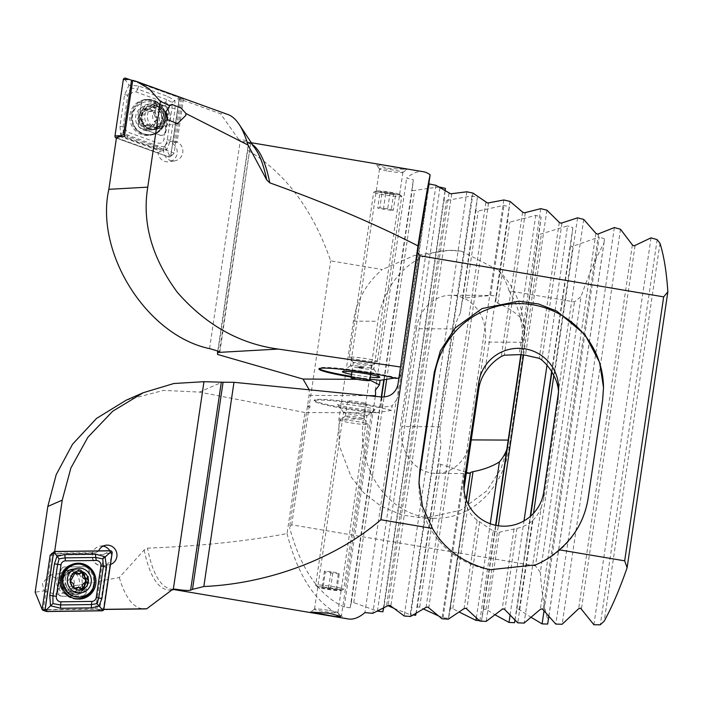 <?xml version="1.0" encoding="UTF-8"?>
<svg xmlns="http://www.w3.org/2000/svg" width="703" height="703" viewBox="0 0 703 703"><rect width="100%" height="100%" fill="white"/><g stroke="black" fill="none" stroke-linecap="round" stroke-linejoin="round"><path stroke-width="0.53" stroke-dasharray="3.52 2.64" d="M174.731 141.25A9.921 9.578 -99 0 1 174.845 160.829A9.921 9.578 -99 0 1 163.702 150.987A9.921 9.578 -99 0 1 174.731 141.25M116.452 137.77L158.07 152.753A9.921 9.578 81 0 0 177.007 154.045A9.921 9.578 81 0 0 172.797 143.649L174.221 142.621L177.094 142.164A9.921 9.578 81 0 0 163.412 150.618L124.422 136.575M141.927 115.397A12.285 11.863 -99 0 1 155.46 105.265A12.285 11.863 -99 0 1 165.407 119.361A12.285 11.863 -99 0 1 151.883 129.493A12.285 11.863 -99 0 1 141.927 115.397M144.792 115.687A9.921 9.578 -99 0 1 152.718 107.489A9.921 9.578 -99 0 1 163.755 118.886A9.921 9.578 -99 0 1 155.829 127.085A9.921 9.578 -99 0 1 144.792 115.687M363.302 367.871L358.627 367.186M387.854 168.263L406.826 169.52L382.028 164.985L376.615 165.1L387.854 168.263M388.188 171.137A11.81 0.94 -171.6 0 0 402.837 172.455A11.81 0.94 -171.6 0 0 402.889 172.384A11.81 0.94 -171.6 0 0 394.225 170.179A11.81 0.94 -171.6 0 0 379.523 168.94A11.81 0.94 -171.6 0 0 379.55 169.019A11.81 0.94 -171.6 0 0 388.188 171.137M359.119 367.968A11.81 0.94 -171.6 0 0 373.82 369.207A11.81 0.94 -171.6 0 0 373.794 369.128A11.81 0.94 -171.6 0 0 365.156 367.01A11.81 0.94 -171.6 0 0 350.507 365.692A11.81 0.94 -171.6 0 0 350.454 365.762A11.81 0.94 -171.6 0 0 359.119 367.968M351.57 374.391A18.893 1.511 -171.6 0 0 356.28 375.244A18.893 1.511 -171.6 0 0 370.261 377.151M351.175 377.072A42.514 3.401 -171.6 0 0 366.439 379.374L369.831 380.086M351.28 376.369A42.514 3.401 -171.6 0 0 369.971 379.137M394.576 378.029L396.299 377.748A42.514 3.401 -171.6 0 0 371.975 372.748A42.514 3.401 -171.6 0 0 319.048 368.258A42.514 3.401 -171.6 0 0 319.224 368.644M428.136 188.422L413.338 190.654L412.222 189.933L413.355 179.819L406.668 178.079A222.034 54.649 99.6 0 1 423.382 171.743M375.305 396.369L344.198 607.049L350.156 607.814L351.315 602.339L352.563 602.216L377.406 611.144L439.999 187.314M466.44 472.407A40.159 34.904 -89.7 0 1 464.613 471.827L439.603 464.006L438.593 462.583L441.053 443.505A40.159 34.904 -89.7 0 1 440.438 426.756L454.885 328.925A40.159 34.904 -89.7 0 1 460.272 313.336L477.381 197.473L472.038 195.926L445.166 200.698L444.059 199.916L445.175 190.443M383.618 608.227L384.26 604.914L387.977 605.678M416.009 613.684L417.274 606.953L419.709 607.084L423.61 609.053M438.197 615.775L443.057 617.805L448.558 618.271L450.368 608.42L451.642 608.095L459.393 612.146M546.987 365.235L567.567 225.891L540.168 234.24L539.087 233.229L541.117 217.095L535.8 215.373L508.585 222.447L507.504 221.524L509.288 207.025L503.954 205.399L476.924 211.287L475.826 210.434L477.381 197.473M479.323 620.608L481.511 620.758L483.559 609.264L486.01 609.308L495.316 614.958M544.087 610.512L599.246 236.981L571.644 246.7L570.581 245.611L572.866 227.71L567.567 225.891M515 620.143L516.854 609.439L518.146 608.947L531.371 617.471M460.272 313.336L462.759 298.907L464.103 298.081L490.659 295.471L503.954 205.399M490.659 295.471A40.159 34.904 -89.7 0 1 496.116 296.209L495.685 301.569L497.882 303.309C507.32 307.22 514.912 312.088 520.659 317.914L535.8 215.373M520.659 317.914A40.159 34.904 -89.7 0 1 524.095 332.37L541.117 217.095M496.116 296.209L509.288 207.025M172.797 143.649L179.397 98.947L220.557 113.772L239.029 139.923L241.981 141.83C248.792 143.025 251.463 143.992 250.022 144.721A222.034 54.649 -80.4 0 0 248.133 145.53L247.711 150.222C285.119 172.604 312.765 209.476 330.656 260.831L382.265 269.53C366.351 283.133 356.729 300.339 353.389 321.157L338.943 418.979L339.18 445.245L351.192 477.047L363.697 492.759L380.859 506.063L401.756 515.018L424.48 518.208L460.614 510.264L486.704 490.94L501.274 468.268L507.223 447.345L521.661 349.523C524.491 328.617 520.29 309.074 509.069 290.901L574.474 301.921L581.073 296.543L540.335 572.418L535.493 565.897L574.474 301.921M219.837 352.15L250.523 144.343L219.441 351.79M217.772 351.122L248.133 145.53M217.552 354.435L247.711 150.222M375.314 390.393L406.668 178.079M398.891 378.021L400.174 377.819L427.828 190.504M396.193 378.451L396.299 377.748M400.174 377.819L400.121 369.69M535.493 565.897L291.683 524.807L289.574 527.355L309.065 395.367L309.241 389.796M291.683 524.807L330.656 260.831M548.876 616.382L603.991 243.115A222.034 54.649 -80.4 0 0 581.073 296.543M540.335 572.418A222.034 54.649 -80.4 0 0 548.199 620.96M548.797 616.303L604.527 238.897L599.246 236.981M603.991 243.115L604.527 238.897M514.93 620.072L530.22 516.503M551.627 371.562L572.866 227.71M510.097 615.081L524.007 520.888M524.095 332.37L520.826 354.69M481.511 620.758L495.606 525.299M476.353 617.99L490.263 523.761M448.558 618.271L466.115 499.358M443.057 617.805L464.613 471.827M415.912 613.737L441.053 443.505M393.961 608.315L410.201 614.721L472.038 195.926M410.201 614.721L413.443 615.046M383.39 608.35L445.113 190.399M439.428 187.007L428.241 188.404M350.156 607.814L381.29 396.958M383.838 379.734L413.355 179.819M344.198 607.049C318.925 595.494 300.726 568.929 289.574 527.355M509.069 290.901C506.854 283.107 503.19 276.13 498.058 269.97L461.59 251.27L449.015 250.356L414.164 255.558L382.265 269.53M227.904 114.519A246.208 60.607 -80.4 0 0 220.557 113.772M179.397 98.947L180.75 98.385A254.231 62.576 99.6 0 1 183.518 98.666L132.726 80.335M461.59 251.27A85.037 73.92 90.3 0 0 451.194 250.373A85.037 73.92 90.3 0 0 377.898 321.28L363.451 419.102A85.037 73.92 90.3 0 0 435.895 518.26A85.037 73.92 90.3 0 0 509.2 447.354L523.647 349.532A85.037 73.92 90.3 0 0 498.058 269.97M416.361 328.732A40.159 34.904 -89.7 0 1 450.975 295.251A40.159 34.904 -89.7 0 1 485.184 342.071L470.738 439.902A40.159 34.904 -89.7 0 1 436.124 473.383A40.159 34.904 -89.7 0 1 401.914 426.563L416.361 328.732L454.885 328.925M163.412 150.618L160.539 151.075L120.266 136.567M160.539 151.075L158.07 152.753M180.75 98.385L174.221 142.621M159.968 135.09L141.514 128.447A4.728 4.561 -99 0 1 138.465 123.227L141.391 103.359A4.728 4.561 -99 0 1 147.375 99.668L165.829 106.311A4.728 4.561 -99 0 1 168.878 111.531L165.943 131.399A4.728 4.561 -99 0 1 159.968 135.09L141.514 128.447M159.607 135.152A4.728 4.561 81 0 0 165.583 131.452L165.943 131.399M168.878 111.531L165.583 131.452M168.518 111.584A4.728 4.561 81 0 0 165.46 106.373L165.829 106.311M147.375 99.668L165.46 106.373M147.006 99.721A4.728 4.561 81 0 0 141.031 103.42L141.391 103.359M138.465 123.227L141.031 103.42M138.096 123.289A4.728 4.561 81 0 0 141.154 128.5M183.518 98.666L177.094 142.164M152.7 110.635A3.26 3.146 -99 0 1 148.14 110.081A1.863 1.801 81 0 0 144.932 111.513A3.26 3.146 -99 0 1 142.234 115.31A1.863 1.801 81 0 0 141.857 118.904A3.26 3.146 -99 0 1 143.72 123.262A1.863 1.801 81 0 0 146.549 125.424A3.26 3.146 -99 0 1 151.11 125.986A1.863 1.801 81 0 0 154.309 124.554A3.26 3.146 -99 0 1 157.015 120.749A1.863 1.801 81 0 0 157.384 117.155A3.26 3.146 -99 0 1 155.53 112.805A1.863 1.801 81 0 0 152.7 110.635L150.706 110.951L151.558 110.547L153.535 113.121L155.398 117.471C156.989 118.904 156.866 120.099 155.02 121.065L150.31 127.05L146.145 125.011L148.087 124.703M146.997 124.993L143.148 126.171L141.725 123.579C142.384 121.584 141.769 120.125 139.871 119.22C138.122 117.823 138.245 116.619 140.24 115.626C142.278 115.16 143.184 113.895 142.946 111.83L144.37 109.677L148.368 111.68L151.163 111.364M148.386 111.68L150.706 110.951M153.597 105.863A11.81 11.406 -99 0 1 154.238 129.247A11.81 11.406 -99 0 1 140.978 117.796A11.81 11.406 -99 0 1 153.597 105.863M157.586 128.289A11.81 11.406 -99 0 1 156.936 104.905A11.81 11.406 -99 0 1 170.205 116.355A11.81 11.406 -99 0 1 157.586 128.289M166.839 118.772A7.557 7.302 -99 0 1 152.613 115.512A7.557 7.302 -99 0 1 165.644 111.83M146.286 130.696A12.443 12.021 -99 0 1 135.6 116.909A12.443 12.021 -99 0 1 148.825 106.004A12.443 12.021 -99 0 1 159.519 119.791A12.443 12.021 -99 0 1 146.286 130.696M146.479 134.66A16.538 15.967 -99 0 1 132.182 118.552A16.538 15.967 -99 0 1 145.574 101.926A16.538 15.967 -99 0 1 149.853 101.847A16.538 15.967 -99 0 1 164.142 117.955A16.538 15.967 -99 0 1 150.758 134.581A16.538 15.967 -99 0 1 146.479 134.66M146.716 134.624A16.538 15.967 -99 0 1 132.428 118.508A16.538 15.967 -99 0 1 145.811 101.882A16.538 15.967 -99 0 1 150.091 101.803A16.538 15.967 -99 0 1 164.379 117.919A16.538 15.967 -99 0 1 150.996 134.545A16.538 15.967 -99 0 1 146.716 134.624M152.832 126.716L150.31 127.05M148.526 108.974A9.447 9.13 -99 0 1 156.646 119.448A9.447 9.13 -99 0 1 146.593 127.726A9.447 9.13 -99 0 1 138.473 117.252A9.447 9.13 -99 0 1 148.526 108.974M145.662 125.846L143.148 126.171M364.506 403.074A9.447 0.756 -171.6 0 0 354.119 401.272A9.447 0.756 -171.6 0 0 347.634 401.044A9.447 0.756 -171.6 0 0 349.453 401.773A9.447 0.756 -171.6 0 0 359.839 403.575A9.447 0.756 -171.6 0 0 366.325 403.803A9.447 0.756 -171.6 0 0 364.506 403.074M362.273 418.215A9.447 0.756 -171.6 0 0 352.238 416.457A9.447 0.756 -171.6 0 0 345.437 416.132A9.447 0.756 -171.6 0 0 345.401 416.185A9.447 0.756 -171.6 0 0 347.212 416.914A9.447 0.756 -171.6 0 0 357.607 418.707A9.447 0.756 -171.6 0 0 364.092 418.944A9.447 0.756 -171.6 0 0 364.066 418.883A9.447 0.756 -171.6 0 0 362.273 418.215M365.349 423.197A14.174 1.134 -171.6 0 0 350.305 420.57A14.174 1.134 -171.6 0 0 340.094 420.069A14.174 1.134 -171.6 0 0 340.032 420.148A14.174 1.134 -171.6 0 0 342.765 421.246A14.174 1.134 -171.6 0 0 358.354 423.944A14.174 1.134 -171.6 0 0 368.073 424.296A14.174 1.134 -171.6 0 0 368.047 424.199A14.174 1.134 -171.6 0 0 365.349 423.197M340.981 588.244A14.174 1.134 -171.6 0 0 325.392 585.546A14.174 1.134 -171.6 0 0 315.665 585.204A14.174 1.134 -171.6 0 0 315.779 585.379A14.174 1.134 -171.6 0 0 318.389 586.293A14.174 1.134 -171.6 0 0 333.037 588.877A14.174 1.134 -171.6 0 0 343.547 589.474A14.174 1.134 -171.6 0 0 343.705 589.342A14.174 1.134 -171.6 0 0 340.981 588.244M338.67 589.562A11.556 0.923 -171.6 0 0 325.217 587.269A11.556 0.923 -171.6 0 0 318.125 587.216A11.556 0.923 -171.6 0 0 320.26 587.963A11.556 0.923 -171.6 0 0 332.194 590.072A11.556 0.923 -171.6 0 0 340.762 590.564A11.556 0.923 -171.6 0 0 338.67 589.562M328.573 587.972L322.053 587.409L322.941 588.2L336.878 590.116L335.981 589.325L328.573 587.972L330.981 571.671L338.389 573.024L335.981 589.325M336.878 590.116L339.285 573.806L338.389 573.024M339.285 573.806L332.765 573.244L330.357 589.553M332.765 573.244L325.348 571.89L322.941 588.2M330.981 571.671L324.461 571.1L325.348 571.89M324.461 571.1L322.053 587.409M140.415 114.536A12.988 12.549 -99 0 1 150.793 103.798A12.988 12.549 -99 0 1 165.249 118.719A12.988 12.549 -99 0 1 154.871 129.457A12.988 12.549 -99 0 1 140.415 114.536M129.923 114.651A17.953 17.338 -99 0 1 144.264 99.808A17.953 17.338 -99 0 1 164.238 120.433A17.953 17.338 -99 0 1 149.897 135.266A17.953 17.338 -99 0 1 129.923 114.651M165.504 102.603A4.728 4.561 -99 0 1 168.553 107.814L163.904 139.317A4.728 4.561 -99 0 1 157.929 143.017L128.667 132.48A4.728 4.561 -99 0 1 125.609 127.261L130.266 95.757A4.728 4.561 -99 0 1 136.241 92.058L165.504 102.603L166.91 99.633L172.147 102.339L171.945 108.236L168.553 107.814M125.679 78.191L177.964 97.023A1.889 1.828 -99 0 1 179.186 99.114L170.873 155.407A1.889 1.828 -99 0 1 168.483 156.883L116.399 138.122M132.682 80.643L177.964 97.023M182.191 98.473L174.133 153.026L173.008 154.475L168.483 156.883M174.133 153.026L124.624 135.187M179.098 99.097L170.785 155.389A1.793 1.731 -99 0 1 168.518 156.795L116.232 137.964A1.793 1.731 -99 0 1 115.072 135.978L123.385 79.685A1.793 1.731 -99 0 1 125.652 78.288L177.938 97.119A1.793 1.731 -99 0 1 179.098 99.097L177.648 98.763L177.938 97.119M175.109 108.772L171.945 108.236L167.296 139.748L165.1 146.901L157.428 145.837L128.166 135.301L123.297 132.533L123.13 126.689L127.779 95.186L130.582 87.937L129.036 85.116L124.624 94.659L119.967 126.162L120.652 134.203L127.146 138.421L156.409 148.957L166.831 149.695L170.451 140.275L175.109 108.772L174.915 100.652L167.929 96.513L138.667 85.977L129.036 85.116L125.362 79.931L123.385 79.685M123.297 132.533L117.049 136.224L115.072 135.978M172.147 102.339L177.648 98.763M165.1 146.901L169.335 155.055L170.785 155.389M130.582 87.937L137.647 89.096L136.241 92.058M103.06 546.152A9.921 9.578 81 0 0 92.111 555.906A9.921 9.578 81 0 0 103.262 565.748A9.921 9.578 81 0 0 109.817 550.757M110.468 564.465A9.921 9.578 -99 0 1 109.923 564.632L103.315 565.739A9.921 9.578 -99 0 1 92.743 553.191L51.6 553.727L53.12 553.287L54.623 551.697L98.534 551.126A9.921 9.578 -99 0 1 98.631 550.897M103.262 565.748L106.909 565.168L106.197 565.282L99.659 609.51A254.231 62.576 99.6 0 1 96.9 609.229L43.296 609.967L51.6 553.727M61.46 579.518A12.285 11.863 81 0 0 71.416 593.604A12.285 11.863 81 0 0 84.94 583.472A12.285 11.863 81 0 0 74.993 569.377A12.285 11.863 81 0 0 61.46 579.518M63.112 579.993A9.921 9.578 81 0 0 74.158 591.39A9.921 9.578 81 0 0 82.075 583.191A9.921 9.578 81 0 0 71.038 571.794A9.921 9.578 81 0 0 63.112 579.993M44.034 590.889L55.642 594.325L59.544 588.481L59.966 586.697L58.463 579.377L49.816 575.159L42.356 583.288L44.034 590.889L35.15 592.19M310.295 406.053L307.36 405.807L310.295 406.062M329.215 610.415A11.81 0.94 8.4 0 1 337.853 612.541A11.81 0.94 8.4 0 1 337.879 612.621A11.81 0.94 8.4 0 1 323.178 611.373A11.81 0.94 8.4 0 1 314.513 609.167A11.81 0.94 8.4 0 1 314.557 609.097A11.81 0.94 8.4 0 1 329.215 610.415M358.275 413.592A11.81 0.94 8.4 0 1 366.94 415.798A11.81 0.94 8.4 0 1 366.896 415.868A11.81 0.94 8.4 0 1 352.238 414.55A11.81 0.94 8.4 0 1 343.6 412.424A11.81 0.94 8.4 0 1 343.574 412.345A11.81 0.94 8.4 0 1 358.275 413.592M361.122 406.316A18.893 1.511 8.4 0 1 374.91 409.954A18.893 1.511 8.4 0 1 351.465 407.845A18.893 1.511 8.4 0 1 337.642 404.453A18.893 1.511 8.4 0 1 361.122 406.316M391.483 410.359L375.279 412.933A42.514 3.401 8.4 0 1 345.428 408.812A42.514 3.401 8.4 0 1 314.232 400.868A42.514 3.401 8.4 0 1 367.159 405.359A42.514 3.401 8.4 0 1 391.483 410.359L392.151 405.816L396.264 400.288L364.919 612.603M348.196 618.948A222.034 54.649 99.6 0 1 341.438 615.854L371.412 412.863L375.384 412.239A42.514 3.401 8.4 0 1 345.524 408.109A42.514 3.401 8.4 0 1 314.338 400.174A42.514 3.401 8.4 0 1 367.265 404.656A42.514 3.401 8.4 0 1 381.922 407.397L392.151 405.816M464.015 489.552A40.159 40.027 -0.3 0 0 465.412 503.33C467.548 510.255 471.449 515.861 477.126 520.15L493.146 530.985L479.841 621.065M493.146 530.985A40.159 40.027 -0.3 0 0 499.35 532.224L516.925 528.375C523.058 527.092 528.392 524.403 532.918 520.308L517.777 622.84M532.918 520.308A40.159 40.027 -0.3 0 0 541.152 507.821L524.13 623.086M499.35 532.224L486.177 621.399M465.412 503.33L448.303 619.185M109.923 564.632L103.323 609.343L103.842 609.334M375.384 412.239L375.279 412.933M371.412 412.863L304.935 412.529L287.061 533.577C246.182 541.292 199.661 546.152 147.516 548.138L144.194 549.974L119.325 577.506L59.544 588.481M341.438 615.854C315.999 603.64 297.879 576.214 287.061 533.577M126.294 400.13L163.579 390.393L199.45 392.089L221.34 382.529M304.935 412.529L199.45 392.089M42.162 609.369L43.296 609.967M659.985 243.317L604.193 621.162M657.156 239.635L600.274 624.809M651.031 237.86L593.894 624.756M620.485 229.24L562.163 624.238M614.352 227.561L555.792 624.088M541.152 507.821L543.788 498.128L558.235 400.297L558.525 391.255M583.736 219.424L558.463 390.596M577.585 217.842L554.192 376.281M546.908 210.153L525.484 355.226M540.739 208.65L519.183 354.628M510 201.392L484.639 373.152M503.823 199.977L441.985 618.772M473.022 193.123L410.508 616.487M466.836 191.787L404.19 615.995M435.974 185.32L372.775 613.324M396.264 400.288A14.174 14.122 -0.3 0 0 398.012 395.297L429.217 183.949M119.325 577.506A246.208 60.607 -80.4 0 0 144.765 608.93M103.323 609.343L99.659 609.51L103.816 609.466M603.508 387.678A85.037 84.755 179.7 0 1 603.508 387.854A85.037 84.755 179.7 0 1 602.603 400.675L588.156 498.506A85.037 84.755 179.7 0 1 535.545 564.887M489.85 569.738A85.037 84.755 179.7 0 1 419.006 484.657M92.743 553.191L95.617 552.734L53.12 553.287M95.617 552.734L98.534 551.126M84.298 566.715L64.825 566.97A4.728 4.561 81 0 0 60.414 570.924L57.479 590.792A4.728 4.561 81 0 0 62.101 596.276L81.574 596.021A4.728 4.561 81 0 0 85.986 592.058L88.921 572.198A4.728 4.561 81 0 0 84.298 566.715L64.825 566.97M84.659 566.653A4.728 4.561 -99 0 1 89.281 572.137L88.921 572.198M85.986 592.058L89.281 572.137M86.346 592.005A4.728 4.561 -99 0 1 81.943 595.959L81.574 596.021M62.101 596.276L81.943 595.959M62.47 596.214A4.728 4.561 -99 0 1 57.848 590.74L57.479 590.792M60.414 570.924L57.848 590.74M60.783 570.871A4.728 4.561 -99 0 1 65.186 566.908M96.9 609.229L103.315 565.739M371.711 365.129A9.447 0.756 8.4 0 1 372.001 365.375A9.447 0.756 8.4 0 1 371.966 365.428A9.447 0.756 8.4 0 1 363.398 364.866A9.447 0.756 8.4 0 1 353.6 362.853A9.447 0.756 8.4 0 1 353.328 362.678A9.447 0.756 8.4 0 1 353.31 362.607A9.447 0.756 8.4 0 1 361.535 363.073A9.447 0.756 8.4 0 1 371.711 365.129M376.922 361.043A14.174 1.134 8.4 0 1 377.362 361.404A14.174 1.134 8.4 0 1 377.309 361.483A14.174 1.134 8.4 0 1 364.462 360.639A14.174 1.134 8.4 0 1 349.76 357.625A14.174 1.134 8.4 0 1 349.356 357.361A14.174 1.134 8.4 0 1 349.321 357.265A14.174 1.134 8.4 0 1 361.667 357.95A14.174 1.134 8.4 0 1 376.922 361.043M401.299 195.988A14.174 1.134 8.4 0 1 401.624 196.181A14.174 1.134 8.4 0 1 401.738 196.357A14.174 1.134 8.4 0 1 389.392 195.671A14.174 1.134 8.4 0 1 374.137 192.578A14.174 1.134 8.4 0 1 373.697 192.218A14.174 1.134 8.4 0 1 373.855 192.077A14.174 1.134 8.4 0 1 387.01 193.035A14.174 1.134 8.4 0 1 401.299 195.988M399.005 194.186A11.556 0.923 8.4 0 1 399.269 194.336A11.556 0.923 8.4 0 1 390.086 194.028A11.556 0.923 8.4 0 1 376.861 191.401A11.556 0.923 8.4 0 1 376.632 190.996A11.556 0.923 8.4 0 1 387.362 191.778A11.556 0.923 8.4 0 1 399.005 194.186M393.601 194.098L380.095 191.805L382.274 191.488L390.112 192.473L395.78 193.782L393.601 194.098L391.193 210.399L393.372 210.083L395.78 193.782M390.112 192.473L387.704 208.782L393.372 210.083M387.704 208.782L379.866 207.798L382.274 191.488M379.866 207.798L377.687 208.114L380.095 191.805M391.193 210.399L377.687 208.114M383.355 209.415L385.762 193.114M60.458 579.957A12.988 12.549 81 0 0 74.913 594.879A12.988 12.549 81 0 0 85.291 584.149A12.988 12.549 81 0 0 70.836 569.219A12.988 12.549 81 0 0 60.458 579.957M42.118 609.677L95.582 608.974L102.102 610.81M95.582 608.974L103.64 554.43L110.327 550.748M103.64 554.43L50.177 555.124M74.905 588.596A1.863 1.801 -99 0 1 71.917 586.697A3.26 3.146 81 0 0 69.623 582.567A1.863 1.801 -99 0 1 69.623 578.947A3.26 3.146 81 0 0 71.917 574.869A1.863 1.801 -99 0 1 74.43 572.681M84.378 575.511A11.81 11.406 81 0 0 72.629 569.623A11.81 11.406 81 0 0 64.588 587.067A11.81 11.406 81 0 0 76.337 592.954A11.81 11.406 81 0 0 84.378 575.511M58.191 588.086A11.81 11.406 81 0 0 69.931 593.973A11.81 11.406 81 0 0 77.971 576.53A11.81 11.406 81 0 0 66.231 570.643A11.81 11.406 81 0 0 58.191 588.086M60.66 586.179A7.557 7.302 81 0 0 70.643 589.061A7.557 7.302 81 0 0 73.323 578.78A7.557 7.302 81 0 0 63.349 575.898A7.557 7.302 81 0 0 60.66 586.179M81.179 596.97A16.538 15.967 81 0 0 92.321 572.567A16.538 15.967 81 0 0 75.994 564.307M82.102 588.683A1.863 1.801 -99 0 1 79.544 588.596A3.26 3.146 81 0 0 76.732 587.585M77.761 574.105A3.26 3.146 81 0 0 79.544 573.138A1.863 1.801 -99 0 1 81.61 572.752M351.315 602.339L381.641 396.993M384.198 379.673L412.222 189.933M384.26 604.914L444.059 199.916M417.274 606.953L438.593 462.583M450.368 608.42L466.37 500.061M483.559 609.264L495.949 525.369M521.151 354.707L539.087 233.229M516.854 609.439L530.633 516.151M551.908 372.036L570.581 245.611M462.759 298.907L475.826 210.434M495.685 301.569L507.504 221.524M497.882 303.309L509.833 222.368M465.395 297.694L478.163 211.234M209.564 348.626L240.215 141.092M519.306 609.431L533.498 513.357M553.841 375.56L572.892 246.551M486.01 609.308L498.339 525.782M523.568 354.945L541.415 234.117M452.811 608.499L468.207 504.253M419.709 607.084L440.728 464.718M386.685 605.081L446.405 200.671M353.741 602.55L384.084 397.063M386.712 379.277L414.568 190.654M241.981 141.83A222.034 54.649 99.6 0 1 246.235 141.883A222.034 54.649 99.6 0 1 252.605 144.686M251.314 142.735L246.235 141.883C248.414 141.558 251.612 144.106 255.822 149.519A223.413 54.992 -80.4 0 0 239.029 139.923M356.939 379.33L366.439 379.374M368.267 395.666L309.065 395.367M507.223 447.345L509.2 447.354M521.661 349.523L523.647 349.532M338.943 418.979L363.451 419.102M353.389 321.157L377.898 321.28M522.663 342.264L485.184 342.071M440.438 426.756L401.914 426.563M471.238 439.902L470.738 439.902M149.344 129.501A11.714 11.318 -99 0 1 139.273 116.513A11.714 11.318 -99 0 1 151.734 106.25A11.714 11.318 -99 0 1 161.804 119.238A11.714 11.318 -99 0 1 149.344 129.501M151.11 125.986L149.115 126.303M143.72 123.262L141.725 123.579M141.857 118.904L139.871 119.22M146.549 125.424L144.554 125.74M154.309 124.554L152.323 124.87M157.384 117.155L155.398 117.471M155.53 112.805L153.535 113.121M148.14 110.081L146.145 110.397M144.932 111.513L142.946 111.83M142.234 115.31L140.24 115.626M137.867 114.941A12.988 12.549 -99 0 1 148.245 104.202A12.988 12.549 -99 0 1 162.701 119.123A12.988 12.549 -99 0 1 152.323 129.862A12.988 12.549 -99 0 1 137.867 114.941M165.267 120.072A17.329 16.74 -99 0 1 146.18 134.37A17.329 16.74 -99 0 1 132.138 114.492A17.329 16.74 -99 0 1 151.224 100.195A17.329 16.74 -99 0 1 165.267 120.072M131.312 114.422A17.953 17.338 -99 0 1 145.653 99.589A17.953 17.338 -99 0 1 165.627 120.213A17.953 17.338 -99 0 1 151.286 135.046A17.953 17.338 -99 0 1 131.312 114.422M181.321 98.183L179.186 99.114M117.12 137.56L116.434 137.929M170.161 156.628L173.008 154.475L170.873 155.407M125.362 79.931L125.652 78.288M169.335 155.055L168.518 156.795M117.049 136.224L116.232 137.964M138.667 85.977L137.647 89.096L166.91 99.633A3.304 0.756 109.8 0 0 167.929 96.513M124.624 94.659L130.266 95.757M119.967 126.162L125.609 127.261M127.146 138.421L128.667 132.48M156.409 148.957A3.304 0.756 109.8 0 0 157.428 145.837L157.929 143.017M170.451 140.275L163.904 139.317M449.006 193.193L388.109 605.599M485.852 202.376L426.044 607.374M522.61 212.104L501.292 356.474M559.289 222.394L539.219 358.345M595.88 233.308L540.352 609.343M632.366 244.899L578.639 608.728M477.126 520.15L464.059 608.622M513.981 529.245L502.162 609.29M516.925 528.375L504.965 609.316M479.631 522.232L466.862 608.693M635.046 245.778L581.469 608.657M598.569 234.143L543.164 609.325M561.987 223.176L541.785 360.024M525.317 212.842L504.297 355.2M488.559 203.07L428.839 607.489M451.721 193.852L390.894 605.749M173.228 589.272A222.034 54.649 99.6 0 1 171.049 589.088A222.034 54.649 99.6 0 1 147.516 548.138M144.194 549.974A223.413 54.992 -80.4 0 0 171.866 589.966M381.861 397.019L381.922 407.397M398.012 395.297L397.951 384.436M543.788 498.128L543.753 491.995M558.235 400.297L558.2 394.163M63.006 579.553A12.988 12.549 81 0 0 77.462 594.474A12.988 12.549 81 0 0 87.84 583.745A12.988 12.549 81 0 0 73.384 568.815A12.988 12.549 81 0 0 63.006 579.553M90.169 592.26A17.329 16.74 81 0 0 93.578 584.184A17.329 16.74 81 0 0 77.875 564.114M69.087 566.056A17.329 16.74 81 0 0 60.449 578.604A17.329 16.74 81 0 0 74.228 598.438M75.116 563.534A17.953 17.338 81 0 0 74.421 563.63A17.953 17.338 81 0 0 60.08 578.464A17.953 17.338 81 0 0 80.054 599.088A17.953 17.338 81 0 0 80.748 598.965M98.121 609.554L103.859 609.229M42.953 610.266L46.925 611.531M51.257 553.982L55.15 551.468M106.434 553.261L112.172 552.936M94.51 583.27A17.953 17.338 81 0 0 86.32 566.179M66.521 586.733A11.714 11.318 81 0 0 81.987 591.205A11.714 11.318 81 0 0 86.144 575.265A11.714 11.318 81 0 0 70.678 570.792A11.714 11.318 81 0 0 66.521 586.733M69.623 582.567L71.618 582.251M79.544 588.596L81.53 588.279M71.917 586.697L73.912 586.381M69.623 578.947L71.618 578.631M71.917 574.869L73.912 574.553M79.544 573.138L81.53 572.822M174.845 160.829L169.168 161.734M171.945 104.431L152.718 107.489M358.653 367.159L361.166 366.122L363.284 367.836M402.837 172.455L406.826 169.52M402.889 172.384L373.82 369.207M373.794 369.128L379.761 377.107M319.048 368.258L318.942 368.961M350.507 365.692L342.493 371.597M379.523 168.94L350.454 365.762M379.55 169.019L376.615 165.1M424.48 518.208L435.895 518.26M449.015 250.356L451.194 250.373M488.374 295.436L450.975 295.251M470.061 473.558L436.124 473.383M177.472 123.64L155.829 127.085M152.419 107.049L149.757 107.102C135.679 111.206 141.277 127.893 150.468 128.412L153.131 128.368C167.727 123.552 161.145 107.647 152.419 107.049M156.936 104.905L150.539 105.916M160.644 128.227L154.238 129.247M156.892 120.767L154.906 121.083M153.579 110.222L151.558 110.547M146.409 109.352L144.37 109.677M347.634 401.044L345.401 416.185M345.437 416.132L340.094 420.069M340.032 420.148L315.665 585.204M318.125 587.216L315.779 585.379M340.762 590.564L343.547 589.474M368.073 424.296L343.705 589.342M364.066 418.883L368.047 424.199M366.325 403.803L364.092 418.944M150.793 103.798L148.245 104.202C156.822 103.947 159.071 107.937 160.539 109.976L162.481 119.22C161.646 124.73 158.263 128.271 152.323 129.862L154.871 129.457M149.897 135.266L151.286 135.046C159.212 133.333 164.01 128.377 165.662 120.195C165.636 106.461 158.966 99.598 145.653 99.589L144.264 99.808M55.642 594.325L74.158 591.39M307.378 405.833L309.487 407.555L312.009 406.519M337.853 612.541L340.788 616.461M337.879 612.621L366.94 415.798M366.896 415.868L374.91 409.954M314.232 400.868L314.338 400.174M172.885 589.395L171.049 589.088L173.931 589.123M343.6 412.424L337.642 404.453M314.513 609.167L343.574 412.345M314.557 609.097L310.577 612.041M418.97 482.662L418.997 486.652M463.91 492.698L463.875 486.397M558.665 394.313L558.63 388.109M49.816 575.159L71.038 571.794M100.151 546.152L105.828 545.256M370.648 374.558L372.001 365.375M371.966 365.428L377.309 361.483M377.362 361.404L401.738 196.357M399.269 194.336L401.624 196.181M376.632 190.996L373.855 192.077M349.321 357.265L373.697 192.218M353.328 362.678L349.356 357.361M351.948 371.799L353.31 362.607M74.913 594.879L77.462 594.474C68.885 594.729 66.636 590.74 65.177 588.701L63.226 579.457C64.061 573.947 67.453 570.405 73.384 568.815L70.836 569.219M81.443 598.868L80.054 599.088C66.75 599.079 60.08 592.216 60.045 578.481C61.706 570.3 66.495 565.353 74.421 563.63L75.81 563.411M77.119 591.777C72.251 592.049 68.771 590.274 66.671 586.443C64.825 581.24 62.831 574.659 73.736 570.511C78.631 570.247 82.119 572.031 84.184 575.836C86.056 581.065 87.963 587.682 77.119 591.777M73.938 589.096L75.968 588.771M69.931 593.973L76.337 592.954M66.231 570.643L72.629 569.623M73.349 572.514L75.397 572.189M80.564 572.594L82.594 572.268M81.144 589.176L83.182 588.85"/><path stroke-width="1.05" d="M169.731 105.775L171.945 104.431L181.075 108.034L185.961 113.534L185.873 115.371L177.472 123.64L167.437 119.651L165.548 112.392L169.731 105.775L160.416 101.399L149.194 88.894L136.628 81.504L132.726 80.335L124.422 136.575L120.266 136.567L116.452 137.77L108.842 189.318L147.753 187.147L160.416 101.399M358.627 367.177L363.302 367.871M370.261 377.151A18.893 1.511 -171.6 0 0 379.761 377.107A18.893 1.511 -171.6 0 0 365.938 373.706A18.893 1.511 -171.6 0 0 342.493 371.597A18.893 1.511 -171.6 0 0 351.57 374.391M369.971 379.137A42.514 3.401 -171.6 0 0 380.095 380.323L379.427 384.866L375.314 390.393A14.174 12.32 -89.7 0 1 375.411 395.701L375.305 396.369M369.831 380.086L379.427 384.866M398.891 378.021L396.193 378.451A42.514 3.401 -171.6 0 0 371.869 373.442A42.514 3.401 -171.6 0 0 318.942 368.961A42.514 3.401 -171.6 0 0 350.138 376.896A42.514 3.401 -171.6 0 0 351.175 377.072M319.224 368.644A42.514 3.401 -171.6 0 0 350.243 376.202A42.514 3.401 -171.6 0 0 351.28 376.369M520.826 354.69L506.784 449.586A40.159 34.904 -89.7 0 1 499.394 461.941C492.118 466.476 483.321 469.709 473.022 471.66L470.448 472.469L469.982 473.198A40.159 34.904 -89.7 0 1 466.44 472.407M219.837 352.15L219.354 352.361C220.733 352.027 217.464 350.788 209.564 348.626C146.927 335.568 94.668 252.913 108.842 189.318M219.441 351.79L219.354 352.361L217.543 352.651L217.772 351.122M217.543 352.651L217.552 354.435L303.028 379.058L356.939 379.33M380.095 380.323L394.576 378.029M251.314 142.735L423.382 171.743A222.034 54.649 99.6 0 1 430.148 174.836C428.338 182.455 424.278 206.146 417.986 245.901C375.63 224.152 326.218 203.123 269.759 182.833L266.701 179.915L247.992 145.046L185.961 113.534M427.828 190.504L430.148 174.836M400.121 369.69L417.986 245.901M147.753 187.147C141.962 222.737 151.866 257.843 177.446 292.466C206.041 325.023 239.67 343.899 278.335 349.075L219.292 352.37M400.112 366.94L278.335 349.075M309.241 389.796L303.028 379.058M531.371 617.471L542.11 623.886L547.655 624.071L548.876 616.382M547.655 624.071L548.797 616.303M542.11 623.886L544.087 610.512M495.316 614.958L509.007 622.419L514.534 622.709L514.93 620.072M530.22 516.503L551.627 371.562M514.534 622.709L515 620.143M509.007 622.419L510.097 615.081M524.007 520.888L546.987 365.235M495.606 525.299L506.784 449.586M459.393 612.146L475.993 620.38L476.353 617.99M490.263 523.761L499.394 461.941M475.993 620.38L479.323 620.608M466.37 500.061L470.448 472.469L466.115 499.358M423.61 609.053L438.197 615.775M413.443 615.046L415.684 615.274L415.912 613.737M415.684 615.274L416.009 613.684M387.977 605.678L393.961 608.315M377.406 611.144L382.889 611.777L383.39 608.35M445.113 190.399L445.403 188.413L439.428 187.007M382.889 611.777L383.618 608.227M445.175 190.443L445.403 188.413M381.29 396.958L383.838 379.734M247.992 145.046A246.208 60.607 -80.4 0 0 239.108 124.343A246.208 60.607 -80.4 0 0 227.904 114.519L136.628 81.504M165.644 111.83A7.557 7.302 -99 0 1 166.839 118.772M124.624 135.187L123.473 134.774L131.531 80.23L125.679 78.191A1.889 1.828 -99 0 1 125.679 78.191A1.889 1.828 -99 0 0 123.289 79.676L114.976 135.96A1.889 1.828 -99 0 0 116.197 138.052L116.399 138.122M131.531 80.23L132.682 80.643M123.473 134.774L120.723 135.644L114.976 135.96M109.817 550.757A9.921 9.578 81 0 0 103.06 546.152M98.631 550.897A9.921 9.578 -99 0 1 116.935 554.28A9.921 9.578 -99 0 1 110.468 564.465M329.549 613.288L340.788 616.461L335.375 616.575L310.577 612.041L329.549 613.288M103.323 609.343L146.76 608.772L171.866 589.966L175.293 589.14C182.912 590.371 188.017 590.722 190.61 590.177A222.034 54.649 -80.4 0 0 192.499 589.378L203.826 586.513C268.968 583.639 336.104 558.314 380.868 519.737L432.477 528.436L422.521 506.564L418.97 482.662L419.876 469.815L434.322 371.992L440.386 350.806L455.307 327.87L482.065 308.547L518.884 301.156L538.436 303.951L556.723 311.06L584.905 334.523L599.571 362.326L603.508 387.511L602.603 400.35L588.156 498.181C584.817 518.999 575.195 536.204 559.28 549.808L624.686 560.836L627.111 567.734A222.034 54.649 -80.4 0 1 604.193 621.162L600.274 624.809L593.894 624.756L580.546 608.139L578.639 608.728L562.163 624.238L555.792 624.088L542.241 608.842L540.352 609.343L524.13 623.086L517.777 622.84L504.042 608.868L502.162 609.29L486.177 621.399L479.841 621.065L465.931 608.271L464.059 608.622L448.303 619.185L441.985 618.772L427.899 607.093L426.044 607.374L410.508 616.487L404.19 615.995L389.954 605.371L388.109 605.599L372.775 613.324L364.919 612.603A222.034 54.649 99.6 0 1 348.196 618.948L172.885 589.395M667.85 291.859L663.667 296.859L419.849 255.76L417.433 252.447C423.575 213.791 427.503 190.952 429.217 183.949L435.974 185.32L450.728 193.817L466.836 191.787L473.022 193.123L487.566 203.062L503.823 199.977L510 201.392L522.61 212.104L524.315 212.86L540.739 208.65L546.908 210.153L559.289 222.394L560.985 223.229L577.585 217.842L583.736 219.424L595.88 233.308L597.559 234.222L614.352 227.561L620.485 229.24L632.366 244.899L634.036 245.892L651.031 237.86L657.156 239.635L659.985 243.317A222.034 54.649 -80.4 0 1 667.85 291.859L627.111 567.734M558.525 391.255L558.463 390.596A40.159 40.027 -0.3 0 0 554.192 376.281C551.187 370.015 547.057 364.593 541.785 360.024L539.219 358.345L525.484 355.226A40.159 40.027 -0.3 0 0 519.183 354.628L504.297 355.2L501.292 356.474C494.358 360.701 488.805 366.263 484.639 373.152A40.159 40.027 -0.3 0 0 478.787 388.821L464.34 486.643A40.159 40.027 -0.3 0 0 464.015 489.552M192.499 589.378L223.079 382.247L203.975 381.703L173.861 383.513L143.263 392.713L112.735 411.202L87.893 437.24L70.889 467.996L62.233 500.149L54.649 551.547M203.975 381.703L173.325 589.246L173.931 589.123M223.079 382.247L233.976 382.309L203.826 586.513M62.233 500.149L47.813 506.45L35.15 592.19L42.162 609.369M47.813 506.45L56.178 474.71L72.532 444.234L96.557 418.39L126.294 400.13L143.263 392.713M233.976 382.309L381.861 397.019C390.446 396.967 395.807 392.775 397.951 384.436L417.433 252.447M419.849 255.76L380.868 519.737M663.667 296.859L624.686 560.836M559.28 549.808C552.356 556.064 544.438 561.091 535.545 564.887L489.85 569.738C463.426 563.085 444.305 549.315 432.477 528.436M103.816 609.466L144.765 608.93A246.208 60.607 -80.4 0 0 146.76 608.772M419.006 484.657A85.037 84.755 179.7 0 1 419.902 473.831L434.349 376A85.037 84.755 179.7 0 1 524.359 303.784A85.037 84.755 179.7 0 1 603.508 387.678M464.305 480.342A40.159 40.027 -0.3 0 0 501.213 526.09A40.159 40.027 -0.3 0 0 543.753 491.995L558.2 394.163A40.159 40.027 -0.3 0 0 521.292 348.416A40.159 40.027 -0.3 0 0 478.752 382.511L464.305 480.342L464.34 486.643M369.47 380.27A9.447 0.756 8.4 0 1 369.769 380.508A9.447 0.756 8.4 0 1 361.535 380.051A9.447 0.756 8.4 0 1 351.368 377.994A9.447 0.756 8.4 0 1 351.069 377.748A9.447 0.756 8.4 0 1 359.303 378.205A9.447 0.756 8.4 0 1 369.47 380.27M61.469 578.244A17.953 17.338 81 0 0 81.443 598.868A17.953 17.338 81 0 0 95.784 584.035A17.953 17.338 81 0 0 75.81 563.411A17.953 17.338 81 0 0 61.469 578.244M91.847 601.408A4.728 4.561 81 0 0 96.249 597.453L100.907 565.95A4.728 4.561 81 0 0 96.285 560.467L65.405 560.871A4.728 4.561 81 0 0 60.994 564.825L56.345 596.329A4.728 4.561 81 0 0 60.968 601.812L91.847 601.408L91.46 604.554L96.873 603.64L98.736 598.016L96.249 597.453M102.102 610.81A1.889 1.828 81 0 0 103.859 609.229L112.172 552.936A1.889 1.828 81 0 0 110.327 550.748L55.15 551.468A1.889 1.828 81 0 0 53.393 553.05L45.08 609.343A1.889 1.828 81 0 0 46.925 611.531L102.102 610.81M53.393 553.05L50.177 555.124L42.118 609.677L42.953 610.266L45.08 609.343M103.772 609.211L112.085 552.927A1.793 1.731 81 0 0 110.327 550.844L55.159 551.556A1.793 1.731 81 0 0 53.481 553.068L45.168 609.352A1.793 1.731 81 0 0 46.925 611.434L102.093 610.722A1.793 1.731 81 0 0 103.772 609.211L101.794 608.965L102.093 610.722M101.9 598.552L98.736 598.016L103.385 566.513L102.787 558.885L95.757 557.47L64.887 557.874L59.096 558.841L57.611 564.404L52.953 595.907L52.953 603.631L50.493 605.775L49.799 595.379L54.447 563.868L56.943 556.363L64.808 554.57L95.687 554.166L105.063 556.767L106.548 567.049L101.9 598.552L98.912 606.135L91.539 607.858L60.66 608.253L50.493 605.775L46.618 609.686L45.168 609.352M59.096 558.841L54.931 553.393L53.481 553.068M96.873 603.64L101.794 608.965M102.787 558.885L110.107 552.672L112.085 552.927M52.953 603.631L60.581 604.949L60.968 601.812M81.61 572.752A1.863 1.801 -99 0 1 82.576 574.984A3.26 3.146 81 0 0 84.87 579.114A1.863 1.801 -99 0 1 84.87 582.734A3.26 3.146 81 0 0 82.576 586.82A1.863 1.801 -99 0 1 82.102 588.683M84.791 577.242L84.571 574.667L82.594 572.268L79.694 573.797L75.397 572.189L70.52 581.346L73.56 583.833L74.123 587.84L75.968 588.771L78.666 587.277L83.182 588.85L84.562 586.504C84.114 584.465 84.878 583.103 86.856 582.418C88.736 581.223 88.736 580.019 86.856 578.797L84.791 577.242M78.666 587.277L76.732 587.585A3.26 3.146 81 0 0 74.949 588.543A1.863 1.801 -99 0 1 74.905 588.596M68.885 586.61A12.443 12.021 81 0 0 85.318 591.364A12.443 12.021 81 0 0 89.738 574.43A12.443 12.021 81 0 0 73.305 569.685A12.443 12.021 81 0 0 68.885 586.61M64.861 588.71A16.538 15.967 81 0 0 81.302 596.952A16.538 15.967 81 0 0 92.559 572.523A16.538 15.967 81 0 0 76.117 564.289A16.538 15.967 81 0 0 64.861 588.71M75.994 564.307A16.538 15.967 81 0 0 75.871 564.324A16.538 15.967 81 0 0 64.614 588.754A16.538 15.967 81 0 0 81.056 596.988A16.538 15.967 81 0 0 81.179 596.97M87.225 575.898A9.447 9.13 81 0 0 74.755 572.295A9.447 9.13 81 0 0 71.398 585.151A9.447 9.13 81 0 0 83.868 588.754A9.447 9.13 81 0 0 87.225 575.898M74.43 572.681A1.863 1.801 -99 0 1 74.957 573.094A3.26 3.146 81 0 0 77.761 574.105L79.694 573.797M381.641 396.993L384.198 379.673M495.949 525.369L521.151 354.707M530.633 516.151L551.908 372.036M533.498 513.357L553.841 375.56M498.339 525.782L523.568 354.945M468.207 504.253L473.022 471.66M384.084 397.063L386.712 379.277M252.605 144.686A222.034 54.649 99.6 0 1 269.759 182.833M266.701 179.915A223.413 54.992 -80.4 0 0 255.822 149.519L239.108 124.343M375.411 395.701L368.267 395.666M508.216 440.087L471.238 439.902M125.661 78.191L129.036 79.351L123.289 79.676M120.723 135.644L117.12 137.56M221.269 382.537L190.61 590.177M175.293 589.14A222.034 54.649 99.6 0 1 173.228 589.272M434.322 371.992L434.349 376M419.876 469.815L419.902 473.831M478.787 388.821L478.752 382.511M77.875 564.114A17.329 16.74 81 0 0 69.087 566.056M80.748 598.965A17.953 17.338 81 0 0 94.395 584.255A17.953 17.338 81 0 0 94.51 583.27M74.228 598.438A17.329 16.74 81 0 0 90.169 592.26M86.32 566.179A17.953 17.338 81 0 0 75.116 563.534M46.618 609.686L46.925 611.434M110.107 552.672L110.327 550.844M54.931 553.393L55.159 551.556M60.66 608.253L60.581 604.949L91.46 604.554A3.304 0.844 89.3 0 0 91.539 607.858M49.799 595.379L56.345 596.329M54.447 563.868L60.994 564.825M64.808 554.57L65.405 560.871M95.687 554.166A3.304 0.844 89.3 0 0 95.757 557.47L96.285 560.467M106.548 567.049L100.907 565.95M82.576 574.984L84.571 574.667M74.949 588.543L76.943 588.226M74.957 573.094L76.943 572.778M84.87 579.114L86.856 578.797M84.87 582.734L86.856 582.418M82.576 586.82L84.562 586.504M369.769 380.508L370.648 374.558M351.069 377.748L351.948 371.799M42.953 610.266L46.319 611.434M51.257 553.982L54.105 551.829"/></g></svg>
